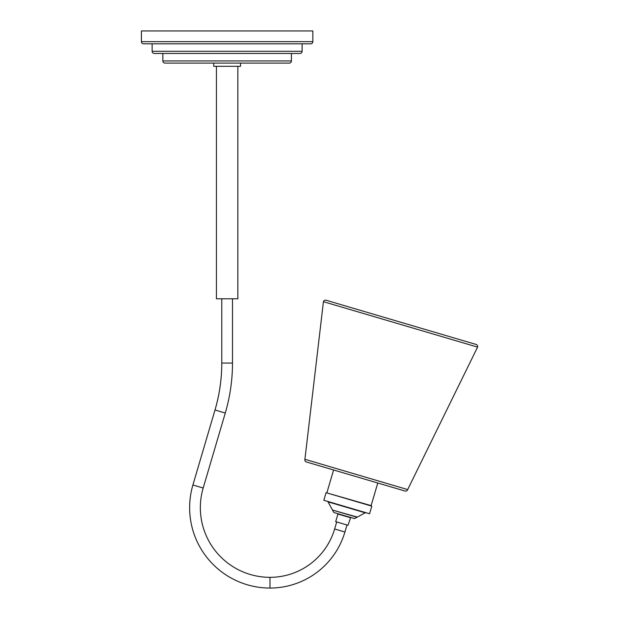 <?xml version="1.0" encoding="UTF-8"?>
<svg xmlns="http://www.w3.org/2000/svg" width="619" height="619" viewBox="0 0 619 619"><rect width="100%" height="100%" fill="white"/><g stroke="black" fill="none" stroke-linecap="round" stroke-linejoin="round"><path stroke-width="0.93" d="M326.592 492.825L371.121 505.615L377.783 483.006L405.019 491.029A2.143 2.143 0 0 0 407.681 489.583L477.582 347.112A2.143 2.143 0 0 0 476.127 344.45L326.089 300.246A2.143 2.143 0 0 0 323.428 301.693L477.582 347.112M369.048 513.608L324.348 500.431M333.912 512.524L354.463 518.575L357.07 517.283L332.418 510.025L333.912 512.517M350.261 517.67L337.928 514.041L335.691 521.647L348.017 525.276L350.663 517.453L349.325 517.058M339.05 514.033L337.711 513.638L337.928 514.041M348.017 525.276L335.691 521.647M327.931 501.823L365.287 512.834M371.802 506.149L326.074 492.67L323.83 500.284L369.566 513.755L371.802 506.149M232.489 298.784L232.489 363.067A176.771 176.771 0 0 1 225.277 413.028L203.187 488.02A69.638 69.638 0 0 0 269.985 577.334A67.409 67.409 0 0 0 334.647 528.982L336.628 522.258M221.772 298.784L221.772 363.067A166.062 166.062 0 0 1 215.002 410.002L192.911 484.986A80.354 80.354 0 0 0 269.985 588.05A78.126 78.126 0 0 0 344.922 532.007L346.903 525.283M240.52 63.092L240.52 66.303L213.741 66.303L213.741 63.092M237.843 66.303L237.843 298.784L216.418 298.784L216.418 66.303M162.851 53.451L162.851 60.948A2.143 2.143 0 0 0 164.994 63.092L289.266 63.092A2.143 2.143 0 0 0 291.41 60.948L291.41 53.451M152.135 43.81L152.135 51.307A2.143 2.143 0 0 0 154.278 53.451L299.983 53.451A2.143 2.143 0 0 0 302.126 51.307L302.126 43.81M141.418 41.666A2.143 2.143 0 0 0 143.562 43.81L310.692 43.81A2.143 2.143 0 0 0 312.835 41.666L312.835 30.95L141.418 30.95L141.418 41.666L312.835 41.666M326.933 492.592L333.595 469.983L306.366 461.96A2.143 2.143 0 0 1 304.912 459.306L407.681 489.583M304.912 459.306L323.428 301.693M332.418 510.025L357.295 517.089L364.97 512.911M269.985 588.05L269.985 577.334M344.922 532.007L334.647 528.982M192.911 484.986L203.187 488.02M221.772 363.067L232.489 363.067M215.002 410.002L225.277 413.028M162.851 60.948L291.41 60.948M152.135 51.307L302.126 51.307M332.333 509.731L328.147 502.063M306.366 461.96L405.019 491.029"/></g></svg>

